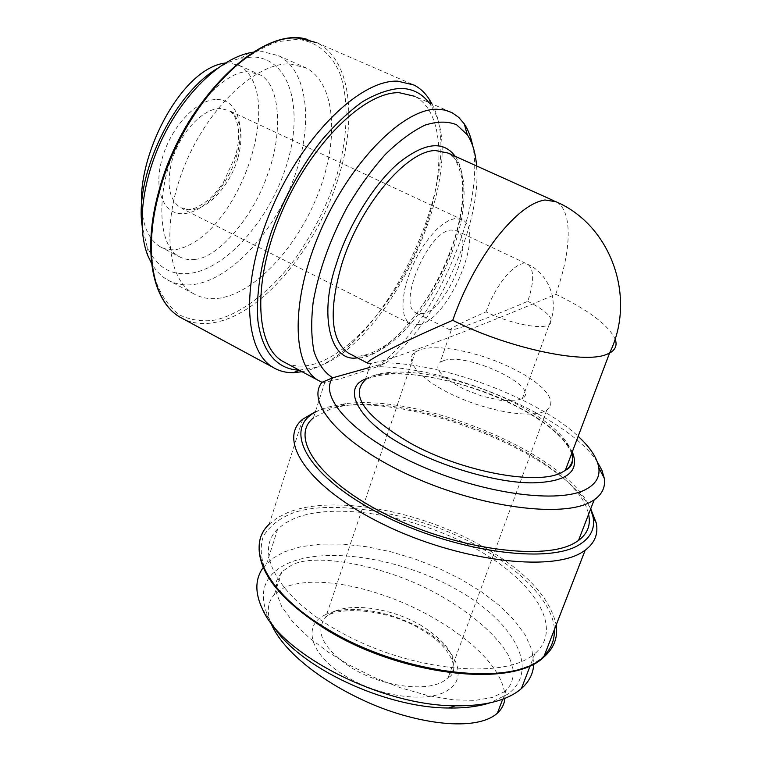 <?xml version="1.0" encoding="UTF-8"?>
<svg xmlns="http://www.w3.org/2000/svg" width="762" height="762" viewBox="0 0 762 762"><rect width="100%" height="100%" fill="white"/><g stroke="black" fill="none" stroke-linecap="round" stroke-linejoin="round"><path stroke-width="0.57" stroke-dasharray="3.81 2.86" d="M324.888 614.972C346.462 603.494 391.63 610.667 423.177 629.688C455.371 648.205 468.954 676.685 448.447 689.762C429.53 703.755 378.438 697.182 344.7 675.599C309.943 654.548 302.228 625.554 324.888 614.972M270.662 622.43C266.5 611.257 267.786 601.875 274.52 594.284L284.207 587.54C317.402 573.596 378.085 588.931 421.957 611.619C466.163 634.46 505.463 668.588 504.892 698.363M503.939 691.963L506.159 690.191C514.617 681.799 515.236 669.941 507.997 654.606C495.986 634.041 469.516 612.362 442.284 596.817C393.306 567.547 316.754 551.221 291.484 565.242L281.845 571.757L276.539 580.882L276.301 592.741L281.816 606.8L293.008 622.125L308.953 637.584L328.165 652.082L349.387 665.093L373.847 677.304L400.669 687.838L427.949 695.611L453.495 699.868L475.336 700.373L492.271 697.487L503.939 691.963M216.903 99.536C237.068 99.127 245.631 125.911 236.753 155.267C228.686 184.556 204.54 211.941 184.699 213.531C164.573 216.332 152.819 190.957 162.02 159.21C170.278 127.502 197.177 98.765 216.903 99.536M544.487 655.158C530.276 670.408 500.291 676.361 454.533 673.027C409.442 668.141 359.064 649.472 325.631 628.821C298.666 611.876 276.625 591.264 265.662 570.986C260.575 557.832 259.852 546.125 263.481 535.857C269.31 526.809 277.759 519.76 288.817 514.731C327.746 496.557 423.977 514.093 479.955 547.421C518.389 568.204 553.679 602.361 554.345 629.726M225.314 63.036L229.048 62.913L239.573 65.561C287.312 94.317 238.058 237.468 176.27 249.536C170.136 250.307 164.64 249.307 159.782 246.526C149.8 240.154 143.932 228.448 142.189 211.398M195.186 259.356C218.123 257.994 253.937 216.17 267.786 173.907C282.521 135.503 281.283 84.363 259.385 74.524L249.003 71.961C227.733 68.894 188.881 108.337 172.831 154.324C156.591 195.196 158.077 245.669 178.927 256.489C184.052 259.299 189.471 260.252 195.186 259.356M159.144 191.252C170.898 149.266 198.291 100.308 231.229 69.542C247.64 55.959 263.223 46.653 277.968 41.634L297.447 39.329C315.116 41.1 330.27 52.254 339.423 72.285C350.12 100.946 347.139 141.561 336.271 177.108C327.441 204.711 313.744 231.943 295.18 258.813C269.719 292.722 239.163 314.887 214.713 320.107C202.511 321.869 190.843 320.164 179.699 315.02C169.364 307.429 161.334 295.923 155.591 280.511C149.152 254.956 150.952 222.742 159.144 191.252M365.512 379.038C386.744 364.779 468.82 379.876 516.512 406.213C543.878 420.043 562.47 435.254 572.3 451.856M455.181 156.296C467.525 173.069 464.515 211.903 453.076 244.269C437.093 297.904 385.229 360.34 357.435 357.807M421.405 349.206L430.397 347.796L441.56 347.882L454.4 349.396L468.344 352.282L482.813 356.387L497.195 361.54L510.911 367.541L523.389 374.132L534.086 381.057L542.515 388.01L548.249 394.706L550.983 400.831L550.507 406.089L546.735 410.204L543.725 411.718C528.171 418.252 486.261 410.756 452.971 394.983C419.529 379.276 403.403 359.759 415.242 351.92L421.405 349.206M527.771 301.304C548.078 311.677 555.193 319.507 549.126 324.803L546.945 325.679C536.762 329.07 507.168 322.45 486.032 311.868C462.953 321.945 450.961 327.974 450.066 329.956L454.438 329.365C463.191 327.393 502.358 312.401 527.771 301.304C534.267 281.864 534.286 269.548 527.828 264.357L456.905 230.886L451.152 230.01C427.939 231.181 396.802 305.105 416.014 312.877L423.015 313.63C446.637 309.791 475.783 239.23 456.905 230.886M443.703 360.597C467.62 351.977 541.887 387.344 522.37 398.564L514.96 400.822L500.224 400.298L481.955 396.107L463.563 388.991L448.494 380.305L443.122 375.885L439.512 371.675L437.817 367.884L438.064 364.674L440.226 362.169L443.703 360.597M272.806 625.202L268.576 617.839C257.518 592.588 264.052 574.396 288.16 563.261C327.851 545.83 403.45 558.841 458.448 590.531C513.75 621.887 540.887 669.741 507.711 694.211L489.937 702.859M263.261 567.49L271.939 558.832L283.883 552.021L300.8 546.735L320.631 544.097L342.662 544.106L366.179 546.668L390.487 551.669L414.871 558.937L438.645 568.252L461.134 579.358L481.67 591.96L499.615 605.714L514.34 620.239L525.275 635.098L531.886 649.824L533.752 663.893M419.291 324.707C449.342 319.392 486.042 230.343 462.124 219.627L455.019 218.504L449.132 220.332L442.693 224.266L435.95 230.162L429.197 237.801L422.72 246.878L416.804 257.013L411.69 267.767L407.613 278.673L404.736 289.274L403.174 299.114L402.974 307.791L404.136 314.963L406.575 320.354L410.175 323.783L419.291 324.707M531.724 656.015C500.948 678.894 414.833 670.922 347.624 636.022C280.14 601.38 252.46 552.545 277.72 529.019L285.321 523.046L294.837 518.227C336.413 501.701 414.89 515.56 473.688 547.621C532.686 579.396 565.128 627.612 534.876 653.606L531.724 656.015M315.363 411.747L321.04 409.737L340.547 405.898C417.938 396.116 560.422 453.59 590.721 508.797M315.239 412.156L326.679 407.346L345.481 403.67C423.215 393.706 569.214 454.952 590.626 509.045M217.237 68.504L227.524 62.836L235.915 59.541L240.83 58.207L253.308 56.959C290.332 58.588 303.628 109.423 287.141 163.268C271.091 217.16 228.6 267.291 191.214 273.215C170.888 276.073 156.153 267.119 146.99 246.345L141.98 225.152M253.241 52.159L262.547 51.635L278.663 55.721C308.762 71.209 313.468 126.121 293.675 178.889C274.063 231.743 232.296 277.968 195.405 284.245C184.852 285.979 175.384 284.426 167.002 279.606C160.858 275.977 155.724 270.605 151.581 263.471M221.266 297.875C210.874 299.742 201.578 298.313 193.396 293.589C166.44 278.511 161.125 221.666 185.366 163.754C209.35 105.775 256.994 62.141 290.198 63.941L305.981 67.856C335.356 83.048 339.252 138.017 319.145 191.1C299.209 244.278 257.604 291.094 221.266 297.875M321.983 382.324L324.822 382.305L339.985 378.838L377.466 366.693C451.552 367.246 568.033 416.576 597.265 461.791M324.822 382.305L313.401 417.881L330.137 409.223C399.478 385.039 577.31 455.952 588.578 514.35M476.574 165.935C481.889 225.409 436.207 324.145 386.115 362.845C446.77 364.103 538.143 398.793 578.158 436.321M369.294 367.56L386.115 362.845L377.466 366.693C434.769 323.574 485.651 207.35 472.707 145.894M285.702 362.931C293.741 366.589 302.819 367.094 312.934 364.436C352.073 353.854 398.212 297.952 422.043 236.458C446.037 175.06 445.256 112.338 414.814 96.326L451.933 112.605M431.854 103.794C469.354 172.088 383.496 352.997 306.105 370.808L302.104 371.723M299.104 370.113L311.696 368.341C388.191 351.082 472.783 167.602 431.206 105.985L428.72 102.422M367.846 363.255L370.627 363.503L380.638 361.264C404.231 355.378 494.919 320.621 555.727 294.237C588.645 310.153 608.428 325.06 615.086 338.966M421.929 625.935C393.144 608.552 351.663 602.028 332.289 612.438L325.736 617.144C314.477 631.469 322.783 648.186 350.653 667.274C381.295 686.743 427.539 692.81 444.827 680.333L448.085 677.789C460.01 662.083 451.285 644.804 421.929 625.935M237.963 157.944C244.002 134.522 241.03 118.72 229.029 110.557L220.351 108.537C202.94 107.966 179.118 133.569 171.774 161.592C166.268 184.671 169.193 200.054 180.556 207.731L191.605 209.883C209.198 208.54 230.686 184.109 237.963 157.944M259.08 548.745C259.166 539.258 262.538 531.085 269.177 524.218L277.492 517.693L287.96 512.474C332.594 494.386 418.938 510.359 481.213 545.621C524.837 570.395 549.821 596.837 556.193 624.964M306.657 39.214L316.973 42.796C350.587 59.188 357.302 118.377 338.414 177.641C317.468 246.84 263.252 313.144 215.56 322.326C203.873 324.688 193.243 323.631 183.661 319.145M571.995 452.657C566.309 436.512 547.668 420.205 516.103 403.727C469.525 379.505 405.832 365.836 376.152 374.809L365.188 380.019L370.627 363.503M350.387 354.12C355.683 356.454 361.702 356.721 368.465 354.921C398.678 347.329 437.436 296.875 454.266 245.878C468.954 203.244 467.392 162.906 447.942 153.038C452.771 153.029 457.4 161.211 461.839 177.565C464.315 196.348 461.296 218.618 452.78 244.364C440.541 279.14 423.281 308.315 400.983 331.899C379.857 354.482 356.102 359.102 351.473 354.682M486.032 311.868C490.309 299.895 496.024 289.131 503.158 279.587C510.321 270.348 516.769 265.052 522.513 263.719L527.828 264.357C549.288 273.929 559.746 302.495 549.126 324.803L522.37 398.564M555.727 294.237C571.691 250.765 572.929 210.522 556.041 201.749L554.012 200.835M546.735 410.204L448.085 677.789C461.343 671.17 450.733 646.109 421.786 629.879C387.858 608.295 336.652 606.152 325.736 617.144L415.242 351.92M502.71 699.202L506.159 690.191M410.175 323.783L182.194 208.626C184.052 208.436 180.804 211.017 195.034 208.207C210.55 200.425 215.294 193.548 223.514 182.223L235.649 155.543C238.373 145.437 239.278 136.074 238.363 127.445C235.21 116.719 233.001 111.738 231.753 112.5L229.029 110.557L462.124 219.627M239.573 65.561L259.385 74.524M571.681 453.495C565.213 438.017 546.659 422.253 516.026 406.203C487.966 392.116 458.991 382.353 429.082 376.914C412.699 374.228 398.516 373.38 386.534 374.361C374.923 376.114 367.817 377.99 365.188 380.019M268.576 617.839L262.614 609.486M277.72 529.019L266.671 563.451M302.638 419.271L269.177 524.218M146.99 246.345L147.942 255.918M240.83 58.207L249.193 52.911M167.002 279.606L193.396 293.589M451.256 330.041L440.226 362.169M274.52 594.284L281.845 571.757M450.066 329.956L416.014 312.877M534.876 653.606L530.247 665.617M159.782 246.526L178.927 256.489M345.481 403.67L340.547 405.898M278.663 55.721L305.981 67.856M316.973 42.796L413.985 85.03M431.206 105.985L430.463 103.184"/><path stroke-width="1.14" d="M504.892 698.363C504.368 704.098 501.853 709.041 497.357 713.213L495.119 715.032C471.297 732.139 412.404 722.69 366.027 701.526C319.021 680.237 281.245 649.519 270.662 622.43M572.3 451.856C580.158 471.554 567.014 481.879 532.867 482.841C497.491 483.289 441.246 466.373 407.441 447.446C360.226 423.443 340.052 388.229 365.512 379.038M357.435 357.807C330.289 362.922 318.459 314.935 336.413 263.728C347.062 228.59 372.951 184.537 398.897 162.773C424.577 142.475 443.341 140.322 455.181 156.296M489.937 702.859C478.384 706.545 464.62 708.26 448.637 708.003C384.238 707.946 297.285 666.236 272.806 625.202M533.752 663.893C533.333 673.408 529.209 681.647 521.379 688.619L518.189 691.153C504.225 701.221 483.27 706.098 455.333 705.803C381.772 705.869 282.197 654.834 262.614 609.486C254.756 592.922 254.975 578.92 263.261 567.49M142.189 211.398C134.931 159.734 180.203 68.38 225.314 63.036M590.721 508.797L596.303 523.075C598.427 534 594.712 543.049 585.178 550.221L582.387 552.069C551.088 572.529 457.81 560.984 383.334 524.342C308.591 487.947 276.692 440.179 302.638 419.271L315.363 411.747M590.626 509.045L593.055 516.903C595.236 528.39 590.712 537.629 579.463 544.601C547.973 564.947 451.904 551.355 379.438 513.455C306.676 475.821 282.426 429.339 315.239 412.156M141.98 225.152C135.007 174.565 173.326 94.65 217.237 68.504M151.581 263.471L147.942 255.918C136.36 227.447 142.17 178.851 163.83 135.445C185.471 92.04 220.247 59.255 249.193 52.911L253.241 52.159M588.578 514.35C590.979 524.904 587.626 533.61 578.51 540.458L575.462 542.439C545.754 561.223 458.467 550.012 388.925 515.817C319.126 481.851 289.008 437.34 313.401 417.881M597.265 461.791L601.932 470.268L604.285 478.298C605.58 487.042 602.209 494.224 594.169 499.853L591.169 501.672C562.842 518.198 480.641 507.644 411.27 476.088C341.69 444.703 305.181 402.622 321.983 382.324L318.345 380.438C291.741 365.36 290.417 300.19 320.364 231.162C350.053 162.058 403.146 108.728 436.845 109.242L444.808 110.042L451.933 112.605L458.686 117.329L464.296 123.93C468.211 129.864 471.021 137.179 472.707 145.894M578.158 436.321C590.321 447.542 597.198 458 598.799 467.678C600.075 476.745 595.894 483.918 586.254 489.185C559.537 504.13 483.27 494.09 418.471 464.944C353.482 435.969 318.164 396.964 332.727 377.8C324.526 372.647 318.325 363.998 314.115 351.863C311.267 337.861 310.953 321.269 313.182 302.095C318.678 271.101 329.956 239.563 347.034 207.474C358.94 187.395 371.704 169.716 385.324 154.438C399.031 141.046 412.242 131.283 424.958 125.159C437.017 121.272 447.551 121.129 456.543 124.73L467.287 134.75C472.497 142.627 475.593 153.029 476.574 165.935M414.814 96.326L399.193 92.697C364.436 91.564 310.886 143.789 281.73 212.179C252.308 280.492 254.965 345.634 282.664 361.293L285.702 362.931M302.104 371.723L293.389 372.675C285.921 372.808 279.168 371.065 273.139 367.436C243.507 350.644 240.449 280.978 272.005 207.912C303.276 134.769 360.721 79.448 397.754 81.163L413.985 85.03C420.233 88.24 425.425 93.126 429.539 99.708L431.854 103.794M428.72 102.422C421.71 93.326 412.328 88.63 400.574 88.344C388.915 89.221 376.247 93.669 362.579 101.689C348.605 111.738 334.718 124.892 320.926 141.16C300.314 168.154 283.769 198.472 271.291 232.124C260.433 265.595 255.965 295.123 257.899 320.697C262.033 352.301 277.663 369.532 299.104 370.113M615.086 338.966C617.42 345.072 615.572 349.796 609.543 353.111L606.247 354.54C583.282 364.246 506.539 347.72 452.733 320.297C403.127 341.776 363.598 361.645 367.846 363.255L350.387 354.12M554.345 629.726C554.65 639.87 551.364 648.348 544.487 655.158M321.983 382.324L332.727 377.8L369.294 367.56M556.193 624.964C558.079 637.632 553.917 648.367 543.697 657.187L540.801 659.406C506.768 687.353 396.897 673.017 325.136 627.745C265.205 591.664 244.821 546.573 269.177 524.218M183.661 319.145L180.099 317.221C153.057 301.981 142.675 251.384 159.372 192.072C181.127 108.147 253.365 32.328 299.352 38.233L316.973 42.796M365.188 380.019C349.682 395.192 364.808 416.281 410.566 443.284C462.324 472.011 537.915 485.861 561.851 472.402L565.299 470.421C571.729 465.896 573.967 459.972 571.995 452.657M554.012 200.835L447.942 153.038L435.531 150.552C406.641 150.343 359.321 206.35 341.567 264.909C328.517 311.039 330.737 340.395 348.215 352.987L351.473 354.682M571.681 453.495C575.291 466.02 567.471 468.973 565.299 470.421L609.543 353.111C637.127 297.18 610.619 224.971 556.041 201.749L545.011 199.987C531.057 202.111 514.893 214.751 496.529 237.906C478.165 262.071 463.563 289.541 452.733 320.297M497.357 713.213L502.71 699.202M585.178 550.221L543.697 657.187C512.102 688.877 398.907 675.408 325.155 628.86C281.921 601.189 259.899 574.481 259.08 548.745M306.657 39.214C260.452 25.184 181.918 102.299 158.782 191.348M448.637 708.003L455.333 705.803M598.799 467.678L604.285 478.298M282.664 361.293L318.345 380.438M158.725 191.567C142.189 250.708 152.324 301.342 180.099 317.221L273.139 367.436M299.266 370.199L293.389 372.675M530.247 665.617L521.379 688.619M593.055 516.903L596.303 523.075M594.169 499.853L578.51 540.458M467.287 134.75L464.296 123.93M430.463 103.184L429.539 99.708"/></g></svg>
